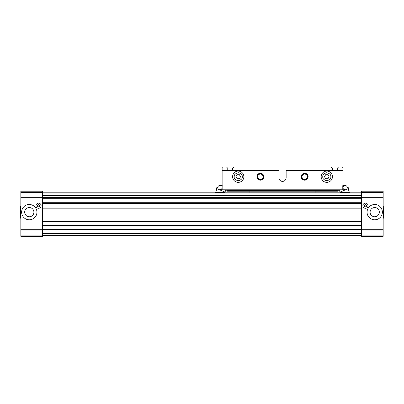 <?xml version="1.0" encoding="UTF-8"?>
<svg xmlns="http://www.w3.org/2000/svg" width="404" height="404" viewBox="0 0 404 404"><rect width="100%" height="100%" fill="white"/><g stroke="black" fill="none" stroke-linecap="round" stroke-linejoin="round"><path stroke-width="0.61" d="M42.572 202.288L361.429 202.288M337.456 191.218L315.13 191.218L315.13 192.824L361.429 192.824L42.572 192.824L249.909 192.824L249.909 191.218L227.578 191.218L337.456 191.218A0.803 0.803 0 0 0 338.153 190.814L337.456 191.218L338.153 190.814L226.881 190.814A0.803 0.803 0 0 0 227.578 191.218L226.881 190.814L227.578 191.218M42.572 225.578L361.429 225.578M361.429 221.271L42.572 221.271M42.572 203.495L361.429 203.495M42.572 235.502L361.429 235.502M361.429 233.366L42.572 233.366M29.285 204.5A7.651 7.651 0 0 0 21.639 212.151A7.651 7.651 0 0 0 29.285 219.801A7.651 7.651 0 0 0 36.936 212.151A7.651 7.651 0 0 0 29.285 204.5M35.971 205.712A2.575 2.575 0 0 0 38.547 208.287A2.575 2.575 0 0 0 41.122 205.712A2.575 2.575 0 0 0 38.547 203.131A2.575 2.575 0 0 0 35.971 205.712M29.285 216.761A4.606 4.606 0 0 1 24.679 212.151A4.606 4.606 0 0 1 29.285 207.545A4.606 4.606 0 0 1 33.896 212.151A4.606 4.606 0 0 1 29.285 216.761M20.831 197.657L20.831 191.218L42.572 191.218L42.572 229.704L20.831 229.704L20.831 197.657L42.572 197.657M42.572 230.017L42.572 235.113L20.831 235.113L20.831 230.017L42.572 230.017L42.572 229.704M42.572 235.113L42.572 236.305L20.831 236.305L20.831 235.113M20.831 229.704L20.831 230.017M39.552 206.292L38.547 206.873L37.542 206.292L37.542 205.126L38.547 204.545L39.552 205.126L39.552 206.292M374.715 219.801A7.651 7.651 0 0 0 382.361 212.151A7.651 7.651 0 0 0 374.715 204.5A7.651 7.651 0 0 0 367.064 212.151A7.651 7.651 0 0 0 374.715 219.801M362.878 205.712A2.575 2.575 0 0 0 365.453 208.287A2.575 2.575 0 0 0 368.029 205.712A2.575 2.575 0 0 0 365.453 203.131A2.575 2.575 0 0 0 362.878 205.712M374.715 207.545A4.606 4.606 0 0 1 379.321 212.151A4.606 4.606 0 0 1 374.715 216.761A4.606 4.606 0 0 1 370.104 212.151A4.606 4.606 0 0 1 374.715 207.545M361.429 192.41L361.429 191.218L383.169 191.218L383.169 197.657L361.429 197.657L361.429 192.41L383.169 192.41M383.169 235.113L383.169 236.305L361.429 236.305L361.429 230.017L383.169 230.017L383.169 235.113L361.429 235.113M383.169 197.657L383.169 229.704L361.429 229.704L361.429 230.017M361.429 229.704L361.429 197.657M383.169 230.017L383.169 229.704M366.458 206.292L366.458 205.126L365.453 204.545L364.448 205.126L364.448 206.292L365.453 206.873L366.458 206.292M383.8 206.181L383.729 218.19L383.8 206.181M380.684 236.941L368.675 236.87L380.684 236.941M368.675 236.305L368.675 236.87M380.75 236.305L380.75 236.87M20.271 206.111L20.271 218.19L20.271 206.111L20.831 206.111M23.316 236.941L35.325 236.87L23.316 236.941M35.325 236.305L35.325 236.87M23.25 236.305L23.25 236.87M338.153 190.814A0.803 0.803 0 0 0 338.244 190.572L338.244 190.572A0.803 0.803 0 0 0 338.224 190.168L338.264 190.41M308.126 176.725A3.464 3.464 0 0 1 304.661 180.184A3.464 3.464 0 0 1 301.197 176.725A3.464 3.464 0 0 1 304.661 173.26A3.464 3.464 0 0 1 308.126 176.725M263.837 176.725A3.464 3.464 0 0 1 260.378 180.184A3.464 3.464 0 0 1 256.914 176.725A3.464 3.464 0 0 1 260.378 173.26A3.464 3.464 0 0 1 263.837 176.725M222.129 171.892L222.129 185.259L222.129 170.281L278.896 170.281L222.129 170.281L222.129 168.266L223.336 167.059L226.558 167.059L227.765 168.266L227.765 170.281L232.598 170.281L232.598 168.266L233.805 167.059L331.235 167.059L332.441 168.266L332.441 170.281L337.269 170.281L337.269 168.266L338.481 167.059L341.698 167.059L342.91 168.266L342.91 170.281L286.143 170.281L286.143 177.77A3.621 3.621 0 0 1 282.517 181.391A3.621 3.621 0 0 1 278.896 177.77L278.896 170.281M226.811 190.168A0.803 0.803 0 0 0 226.79 190.572L226.907 189.779M338.128 189.779L338.224 190.168L338.128 189.779M223.094 186.047A0.803 0.803 0 0 1 222.129 185.259M226.881 190.814A0.803 0.803 0 0 1 226.79 190.572L338.244 190.572M342.91 170.281L342.91 185.259A0.803 0.803 0 0 1 341.941 186.047M222.064 187.633A2.146 2.146 0 0 1 219.221 189.663A2.146 2.146 0 0 0 219.917 189.779A2.146 2.146 0 0 1 219.221 189.663M342.976 187.633A2.146 2.146 0 0 1 345.122 185.487A2.146 2.146 0 0 1 346.273 189.446L345.814 189.663A2.146 2.146 0 0 1 345.122 189.779A2.146 2.146 0 0 0 345.814 189.663A2.146 2.146 0 0 1 342.976 187.633M219.049 189.592A2.212 2.212 0 0 1 217.7 187.592L216.812 187.592L216.226 190.895L215.534 192.506L224.649 192.425L224.861 192.057L218.766 189.446A2.146 2.146 0 0 1 219.917 185.487A2.146 2.146 0 0 0 217.771 187.633A2.146 2.146 0 0 1 219.917 185.487A2.146 2.146 0 0 0 217.771 187.633M342.875 185.487L345.122 185.487A2.146 2.146 0 0 1 346.273 189.446M263.595 176.725A3.222 3.222 0 0 1 260.378 179.942A3.222 3.222 0 0 1 257.156 176.725A3.222 3.222 0 0 1 260.378 173.503A3.222 3.222 0 0 1 263.595 176.725M257.702 176.725A2.676 2.676 0 0 0 260.378 179.401A2.676 2.676 0 0 0 263.055 176.725A2.676 2.676 0 0 0 260.378 174.048A2.676 2.676 0 0 0 257.702 176.725M307.883 176.725A3.222 3.222 0 0 1 304.661 179.942A3.222 3.222 0 0 1 301.44 176.725A3.222 3.222 0 0 1 304.661 173.503A3.222 3.222 0 0 1 307.883 176.725M301.985 176.725A2.676 2.676 0 0 0 304.661 179.401A2.676 2.676 0 0 0 307.338 176.725A2.676 2.676 0 0 0 304.661 174.048A2.676 2.676 0 0 0 301.985 176.725M224.861 192.057L225.351 191.208L225.351 189.779M340.178 192.057L345.986 189.592A2.212 2.212 0 0 0 347.334 187.592L348.228 187.592L348.809 190.895L349.505 192.506L340.39 192.425L339.688 191.208L339.688 189.779M232.598 176.725A5.636 5.636 0 0 1 238.234 171.089A5.636 5.636 0 0 1 243.87 176.725A5.636 5.636 0 0 1 238.234 182.361A5.636 5.636 0 0 1 232.598 176.725A5.636 5.636 0 0 0 238.234 182.361A5.636 5.636 0 0 0 243.87 176.725M235.911 176.725L237.072 178.735L239.395 178.735L240.557 176.725L239.395 174.71L237.072 174.71L235.911 176.725M321.17 176.725A5.636 5.636 0 0 1 326.806 171.089A5.636 5.636 0 0 1 332.441 176.725A5.636 5.636 0 0 1 326.806 182.361A5.636 5.636 0 0 1 321.17 176.725A5.636 5.636 0 0 0 326.806 182.361A5.636 5.636 0 0 0 332.441 176.725M324.478 176.725L325.644 178.735L327.967 178.735L329.129 176.725L327.967 174.71L325.644 174.71L324.478 176.725M361.429 229.492L42.572 229.492M361.429 225.417L42.572 225.417M42.572 221.432L361.429 221.432M42.572 208.186L361.429 208.186M361.429 207.05L42.572 207.05M42.572 198.733L361.429 198.733M361.429 195.617L42.572 195.617M42.572 197.011L361.429 197.011M42.572 193.041L361.429 193.041M361.429 233.891L42.572 233.891M42.572 229.952L361.429 229.952M361.429 197.596L42.572 197.596M20.831 192.41L42.572 192.41M249.909 192.021L315.13 192.021M342.91 170.523L286.143 170.523M278.896 170.523L222.129 170.523M345.122 185.487A2.146 2.146 0 0 1 347.268 187.633M219.917 189.779L222.816 189.779L222.816 186.057M342.223 186.057L342.223 189.779L345.122 189.779M234.209 176.725C233.977 174.821 235.32 173.478 238.234 172.695C241.148 173.478 242.486 174.821 242.259 176.725C242.486 178.629 241.148 179.967 238.234 180.75C235.32 179.967 233.977 178.629 234.209 176.725M322.776 176.725C322.549 174.821 323.892 173.478 326.806 172.695C329.714 173.478 331.058 174.821 330.831 176.725C331.058 178.629 329.714 179.967 326.806 180.75C323.892 179.967 322.549 178.629 322.776 176.725M383.169 206.111L383.729 206.111M383.169 218.19L383.729 218.19M20.831 218.19L20.271 218.19M222.165 185.487L219.917 185.487M222.816 189.779L342.223 189.779"/></g></svg>
